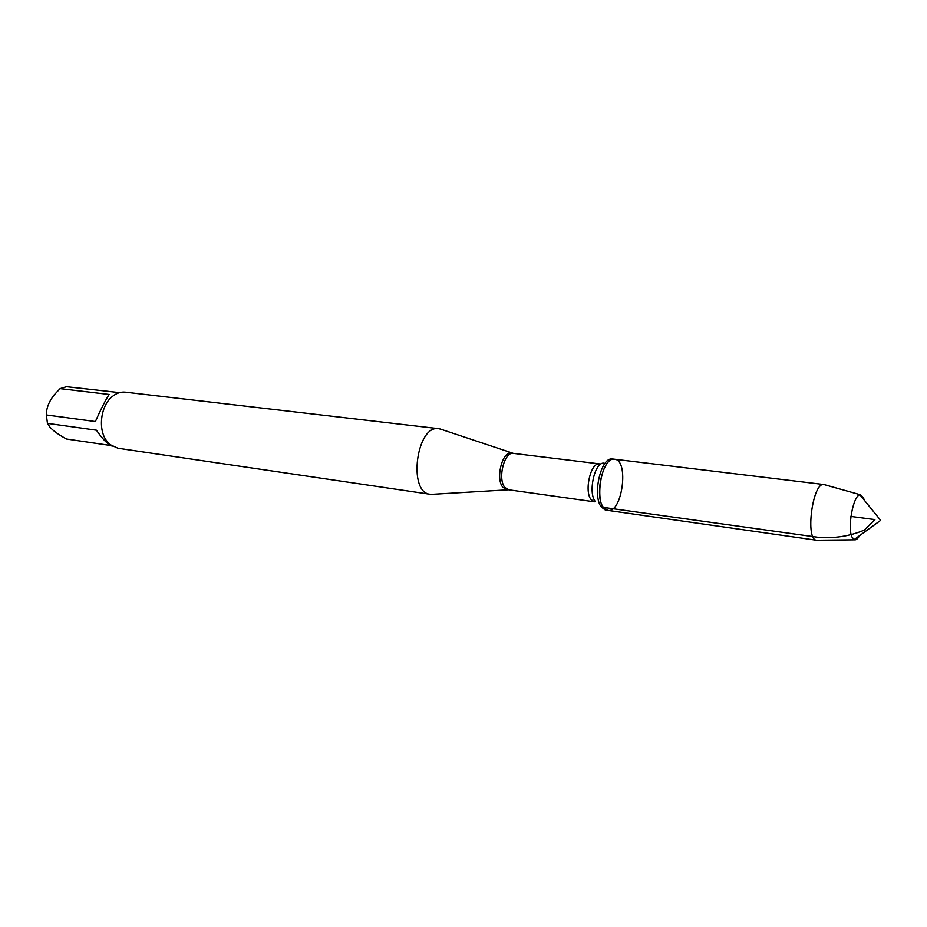 <?xml version="1.0" encoding="UTF-8"?>
<svg xmlns="http://www.w3.org/2000/svg" width="927" height="927" viewBox="0 0 927 927"><rect width="100%" height="100%" fill="white"/><g stroke="black" fill="none" stroke-linecap="round" stroke-linejoin="round"><path stroke-width="1.39" d="M601.414 507.104L605.238 509.977L607.822 510.383L603.442 507.393C593.917 496.107 603.187 456.385 614.566 459.224C629.34 459.943 622.272 513.523 607.822 510.383C593.222 509.723 600.302 456.072 614.566 459.224L611.971 458.946C600.673 457.498 592.133 496.142 601.414 507.104M433.593 494.218L430.279 494.288C407.463 492.84 416.524 424.195 438.923 428.703L442.121 429.641M438.923 428.703L125.33 392.167C120.811 391.692 116.478 393.129 112.352 396.489C100.8 405.493 97.706 429.004 106.524 440.696L110.046 444.578L117.938 448.239L430.279 494.288M112.237 446.165C107.787 444.462 102.526 439.131 96.443 430.198L47.462 423.372L46.35 414.96C46.327 408.216 48.957 401.495 54.253 394.798L60.081 388.633L66.524 386.71L119.537 392.631M110.719 445.493L66.559 439.027C58.969 434.972 53.43 431.02 49.954 427.15L47.462 423.372M46.35 414.96L95.377 421.553C100.73 409.537 105.307 400.51 109.108 394.462L60.081 388.633M824.96 484.821L823.871 484.52C812.608 481.982 804.984 539.781 816.525 540.244L817.649 540.232M859.572 535.632C857.881 538.668 856.235 540.07 854.636 539.827L852.168 537.37C847.081 528.309 853.222 495.088 859.978 494.856L863.408 497.544L864.254 500.14M850.928 516.432L874.903 519.595L864.404 530.059C849.642 536.281 834.022 538.668 817.579 537.22L603.442 507.393M507.869 489.711L503.025 487.463C495.088 479.027 502.457 450.221 511.774 453.002L512.677 453.257M600.881 464.045L513.396 453.384C504.242 451.24 497.289 479.352 505.018 487.556L508.599 489.78L594.427 501.808L591.09 499.56C583.94 491.159 590.835 461.913 599.41 464.021L600.487 464.323M603.697 463.141C594.624 462.063 587.845 492.7 595.273 501.461M513.396 453.384L439.688 428.83M508.599 489.78L431.032 494.381M823.976 484.531L614.566 459.224M816.629 540.256L607.822 510.383M860.58 494.809L823.871 484.52M854.636 539.827L816.525 540.244M854.068 539.63L880.65 520.36L859.978 494.856"/></g></svg>
